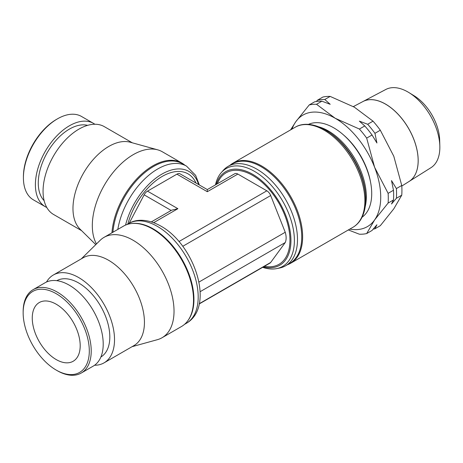 <?xml version="1.0" encoding="UTF-8"?>
<svg xmlns="http://www.w3.org/2000/svg" width="463" height="463" viewBox="0 0 463 463"><rect width="100%" height="100%" fill="white"/><g stroke="black" fill="none" stroke-linecap="round" stroke-linejoin="round"><path stroke-width="0.69" d="M56.226 370.093L57.186 370.649A48.135 27.792 -120 0 0 81.251 373.033A48.135 27.792 -120 0 0 91.223 350.995A48.135 27.792 -120 0 0 70.214 302.559A48.135 27.792 -120 0 0 33.122 289.659A48.135 27.792 -120 0 0 23.15 311.697L23.15 312.803A46.78 27.01 -120 0 0 56.226 370.093A46.78 27.01 -120 0 0 89.307 350.995A46.78 27.01 -120 0 0 56.226 293.704A46.78 27.01 -120 0 0 23.15 312.803L23.15 311.697M81.251 373.033L93.237 366.111A48.135 27.792 -120 0 0 103.208 344.078A48.135 27.792 -120 0 0 82.194 295.637A48.135 27.792 -120 0 0 45.102 282.743L33.122 289.659M100.888 356.996A44.066 25.442 -120 0 0 109.818 336.942A44.066 25.442 -120 0 0 90.713 292.732A44.066 25.442 -120 0 0 56.822 280.676M94.574 365.249A50.722 29.285 -120 0 0 104.019 362.876L133.934 345.601A50.722 29.285 -120 0 0 144.439 322.381A50.722 29.285 -120 0 0 122.301 271.341A50.722 29.285 -120 0 0 83.218 257.752L53.297 275.028A50.722 29.285 -120 0 0 46.52 282.013M104.019 362.876A50.722 29.285 -120 0 0 114.523 339.657A50.722 29.285 -120 0 0 92.38 288.617A50.722 29.285 -120 0 0 53.297 275.028M132.048 346.689L157.414 339.674A57.968 33.463 -120 0 0 162.027 337.753A57.968 33.463 -120 0 0 174.03 311.217A57.968 33.463 -120 0 0 148.727 252.879A57.968 33.463 -120 0 0 104.059 237.351A57.968 33.463 -120 0 0 100.089 240.384L81.332 258.84M162.027 337.753L181.513 326.502A57.968 33.463 -120 0 0 187.995 320.5A57.968 33.463 -120 0 0 193.517 299.966A57.968 33.463 -120 0 0 173 247.109A57.968 33.463 -120 0 0 131.984 223.484A57.968 33.463 -120 0 0 123.546 226.1L104.059 237.351M187.995 320.5L188.447 319.864A57.626 33.272 -120 0 0 193.939 299.445A57.626 33.272 -120 0 0 153.189 228.867A57.626 33.272 -120 0 0 132.759 223.415L131.984 223.484M287.378 264.755A57.759 33.348 -120 0 0 290.671 263.244A57.759 33.348 -120 0 0 302.634 236.801A57.759 33.348 -120 0 0 277.424 178.672A57.759 33.348 -120 0 0 232.912 163.196A57.759 33.348 -120 0 0 229.955 165.291M262.643 267.33A56.48 32.613 -120 0 0 276.706 268.604L279.513 268.048A57.424 33.151 -120 0 0 285.596 265.785L289.844 263.331A57.424 33.151 -120 0 0 301.737 237.044A57.424 33.151 -120 0 0 276.671 179.256A57.424 33.151 -120 0 0 232.42 163.867L228.172 166.321A57.424 33.151 -120 0 0 223.172 170.459L221.285 172.612A56.48 32.613 -120 0 0 215.474 184.859M365.672 199.692A56.885 32.844 -120 0 0 365.486 195.149L365.359 193.528A54.576 31.507 -120 0 0 330.628 133.373L329.291 132.453A56.885 32.844 -120 0 0 325.448 130.022M365.203 206.643A53.696 30.998 -120 0 0 366.326 196.706A53.696 30.998 -120 0 0 328.36 130.948A53.696 30.998 -120 0 0 319.192 126.949M362.06 217.234A53.696 30.998 -120 0 0 371.714 193.598A53.696 30.998 -120 0 0 349.258 140.613A53.696 30.998 -120 0 0 308.451 124.379M276.706 268.604A56.48 32.613 -120 0 0 294.387 240.517A56.48 32.613 -120 0 0 266.08 180.061A56.48 32.613 -120 0 0 221.285 172.612M263.302 266.948A54.032 31.195 -120 0 0 290.938 240.511A54.032 31.195 -120 0 0 258.383 178.081A54.032 31.195 -120 0 0 216.198 184.442M264.402 266.312A52.857 30.517 -120 0 0 289.948 240.123A52.857 30.517 -120 0 0 258.904 179.667A52.857 30.517 -120 0 0 217.338 183.782M285.596 265.785A57.424 33.151 -120 0 0 297.489 239.498A57.424 33.151 -120 0 0 272.423 181.71A57.424 33.151 -120 0 0 228.172 166.321M46.786 207.482A48.135 27.792 -60 0 1 45.368 206.758L33.382 199.837A48.135 27.792 -60 0 1 23.416 177.804L23.416 176.698A46.78 27.01 -60 0 1 56.492 119.402L57.447 118.852A48.135 27.792 -60 0 1 81.517 116.468L93.503 123.384A48.135 27.792 -60 0 1 94.84 124.246M23.416 176.698L23.416 177.804A48.135 27.792 -60 0 1 57.447 118.852M45.368 206.758A48.135 27.792 -60 0 1 35.396 184.72A48.135 27.792 -60 0 1 56.411 136.284A48.135 27.792 -60 0 1 93.503 123.384M44.124 200.67A44.066 25.442 -60 0 1 38.273 183.064A44.066 25.442 -60 0 1 55.213 141.267A44.066 25.442 -60 0 1 87.611 125.351M95.783 244.62L80.006 229.092A50.722 29.285 -60 0 1 72.975 208.529A50.722 29.285 -60 0 1 92.693 160.169A50.722 29.285 -60 0 1 130.167 142.216L157.675 149.827A57.968 33.463 -60 0 1 162.287 151.748L181.774 162.999A57.968 33.463 -60 0 1 184.737 165.1M81.592 230.655L53.563 214.473A50.722 29.285 -60 0 1 43.059 191.254A50.722 29.285 -60 0 1 65.196 140.214A50.722 29.285 -60 0 1 104.279 126.625L132.314 142.807M96.46 243.955A57.968 33.463 -60 0 1 92.316 225.614A57.968 33.463 -60 0 1 114.853 170.343A57.968 33.463 -60 0 1 157.675 149.827M111.953 232.796A57.968 33.463 -60 0 1 138.715 176.878A57.968 33.463 -60 0 1 181.774 162.999M112.914 232.241A57.626 33.272 -60 0 1 153.45 166.53A57.626 33.272 -60 0 1 182.266 163.671L186.514 166.124A57.626 33.272 -60 0 0 157.704 168.983A57.626 33.272 -60 0 0 117.822 229.405M125.554 225.093A54.235 31.316 -60 0 1 161.853 174.146A54.235 31.316 -60 0 1 198.604 184.546M349.82 229.092A64.403 37.185 -120 0 0 374.625 219.908A64.403 37.185 -120 0 0 380.725 197.14A64.403 37.185 -120 0 0 374.625 167.322A64.403 37.185 -120 0 0 335.183 118.256A64.403 37.185 -120 0 0 295.747 121.781A64.403 37.185 -120 0 0 292.06 129.044M348.338 229.949L359.392 234.214A71.186 41.097 -120 0 0 366.673 233.56L374.625 219.908L388.116 203.06A71.186 41.097 -120 0 0 388.289 198.309A71.186 41.097 -120 0 0 388.116 193.349L393.481 190.252L391.501 180.576L396.386 188.574A71.186 41.097 60 0 1 396.56 193.534A71.186 41.097 60 0 1 396.386 198.286L391.501 204.004L393.481 199.964L388.116 203.06M396.386 188.574L401.751 185.478A71.186 41.097 60 0 1 401.93 190.432A71.186 41.097 60 0 1 401.751 195.183L393.799 208.836L380.314 225.684L374.949 228.786A71.186 41.097 60 0 1 373.213 229.116M401.791 186.057L409.101 181.45A46.155 26.646 -120 0 0 418.158 160.626A46.155 26.646 -120 0 0 398.319 114.546A46.155 26.646 -120 0 0 362.934 101.542L353.338 106.606M430.989 167.675A45.166 26.078 -120 0 0 439.85 147.292A45.166 26.078 -120 0 0 439.833 146.117A45.166 26.078 -120 0 0 408.927 92.583A45.166 26.078 -120 0 0 385.835 89.463L362.986 101.513A46.155 26.646 60 0 1 398.365 114.517A46.155 26.646 60 0 1 418.182 160.615A46.155 26.646 60 0 1 409.124 181.438A46.155 26.646 60 0 1 409.113 181.444L430.989 167.675M56.226 304.22A33.897 19.573 60 0 1 78.374 334.095A33.897 19.573 60 0 1 73.177 361.256A33.897 19.573 60 0 1 56.226 359.577A33.897 19.573 60 0 1 34.083 329.708A33.897 19.573 60 0 1 39.28 302.542A33.897 19.573 60 0 1 56.226 304.22M393.481 199.964A71.186 41.097 -120 0 0 393.654 195.212A71.186 41.097 -120 0 0 393.481 190.252M401.751 195.183L396.386 198.286M376.923 142.998L372.044 134.999A71.186 41.097 -120 0 0 364.757 125.942L359.352 121.138L367.668 124.263A71.186 41.097 60 0 1 374.949 133.321L376.923 142.998M316.333 101.507L317.508 100.158A71.186 41.097 60 0 1 324.789 99.504L330.194 104.302L321.883 101.183A71.186 41.097 -120 0 0 314.597 101.837L309.232 104.933L295.747 121.781L290.59 129.895M366.673 233.56L372.044 230.464L376.923 224.746L374.949 228.786M317.508 100.158L322.873 97.056A71.186 41.097 60 0 1 330.154 96.408L324.789 99.504M321.883 101.183L316.513 104.285A71.186 41.097 -120 0 0 309.232 104.933M367.668 124.263L373.033 121.161A71.186 41.097 60 0 1 380.314 130.219L374.949 133.321M372.044 134.999L366.673 138.096A71.186 41.097 -120 0 0 359.392 129.038L364.757 125.942M439.833 146.117L439.665 139.971A37.272 21.518 -120 0 0 414.165 95.795L408.927 92.583M370.522 182.017A51.237 29.58 -120 0 0 343.181 134.658M380.314 130.219L393.799 156.251L401.751 185.478M330.154 96.408L354.363 107.184L373.033 121.161M388.116 193.349L374.625 167.322L366.673 138.096M359.392 129.038L335.183 118.256L316.513 104.285M180.275 173.984A6.303 3.64 120 0 0 180.066 173.845A6.303 3.64 120 0 0 176.912 174.157L147.494 191.144A6.303 3.64 120 0 0 144.132 194.848L129.206 223.235M153.681 222.668L177.89 208.691L171.588 210.202L151.366 221.875M127.863 223.999A51.688 29.846 -60 0 1 161.454 176.866A51.688 29.846 -60 0 1 195.999 183.047M207.308 189.593L207.308 191.705L176.912 174.157M199.206 303.954L270.004 263.082A6.303 3.64 -120 0 0 270.681 262.463L285.237 242.548A16.39 9.463 -120 0 0 285.237 232.252L270.681 195.542A6.303 3.64 -120 0 0 266.85 190.808L237.86 174.071A6.303 3.64 -120 0 0 234.706 173.758L207.308 189.575L180.066 173.845M200.114 291.696L285.237 242.548M198.94 282.077L285.237 232.252M157.437 226.413A57.626 33.272 -120 0 0 128.627 223.56L128.627 223.56C135.312 219.312 146.956 218.252 160.829 226.077C194.373 244.4 215.636 306.709 186.253 323.371L186.253 323.371A57.626 33.272 -120 0 0 195.085 277.198A57.626 33.272 -120 0 0 157.437 226.413M295.151 127.261C301.112 123.482 311.726 122.33 325.391 129.987L329.291 132.453A56.885 32.844 -120 0 1 365.486 195.149L365.486 195.149C366.21 204.49 364.809 212.338 361.285 218.692C359.161 222.425 356.371 225.296 352.916 227.304A57.759 33.348 -120 0 0 364.879 200.867A57.759 33.348 -120 0 0 324.036 130.12A57.759 33.348 -120 0 0 295.151 127.261L232.912 163.196M171.154 210.451L144.132 194.848M177.89 208.691L147.494 191.144M207.308 191.705L237.86 174.071M178.961 241.547L266.85 190.808M199.264 303.699L270.681 262.463M182.758 246.304L270.681 195.542M184.471 324.401L186.253 323.371M126.845 224.59L128.627 223.56M199.35 184.98L195.635 175.344L186.514 166.124M352.916 227.304L290.671 263.244"/></g></svg>
